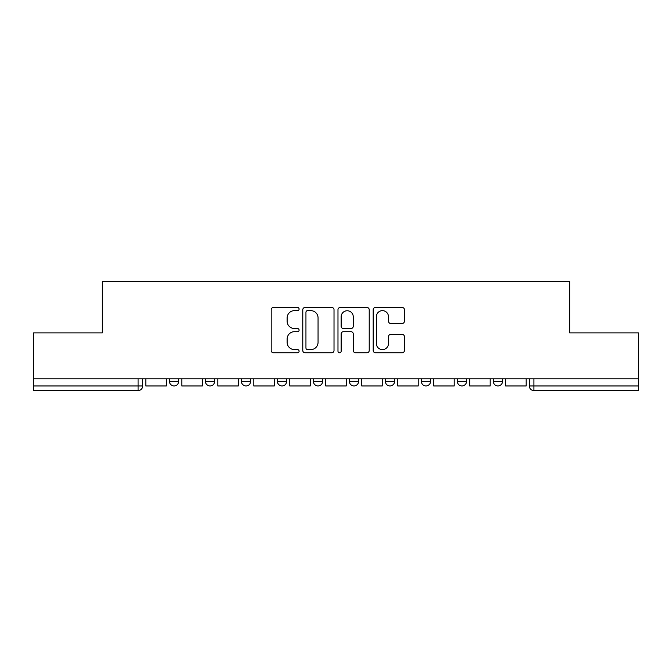 <?xml version="1.0" encoding="UTF-8"?>
<svg xmlns="http://www.w3.org/2000/svg" width="672" height="672" viewBox="0 0 672 672"><rect width="100%" height="100%" fill="white"/><g stroke="black" fill="none" stroke-linecap="round" stroke-linejoin="round"><path stroke-width="1.01" d="M299.099 309.061A1.588 1.588 0 0 0 297.511 307.474L273.454 307.474A2.268 2.268 0 0 0 271.186 309.742L271.186 350.498A2.268 2.268 0 0 0 273.454 352.758L297.511 352.758A1.588 1.588 0 0 0 299.099 351.17A1.588 1.588 0 0 0 297.511 349.591L294.395 349.591A7.249 7.249 0 0 1 287.154 342.342L287.154 338.948A7.249 7.249 0 0 1 294.395 331.699L297.511 331.699A1.588 1.588 0 0 0 299.099 330.12A1.588 1.588 0 0 0 297.511 328.532L294.395 328.532A7.249 7.249 0 0 1 287.154 321.292L287.154 317.89A7.249 7.249 0 0 1 294.395 310.649L297.511 310.649A1.588 1.588 0 0 0 299.099 309.061M457.33 378.79L457.33 381.326L466.553 381.326A4.612 4.612 0 0 1 461.941 385.938A4.612 4.612 0 0 1 457.33 381.326L457.33 378.79M385.358 378.79L385.358 381.326L394.59 381.326A4.612 4.612 0 0 1 389.978 385.938A4.612 4.612 0 0 1 385.358 381.326L385.358 378.79M349.381 378.79L349.381 381.326L358.604 381.326A4.612 4.612 0 0 1 353.993 385.938A4.612 4.612 0 0 1 349.381 381.326L349.381 378.79M277.41 378.79L277.41 381.326L286.642 381.326A4.612 4.612 0 0 1 282.022 385.938A4.612 4.612 0 0 1 277.41 381.326L277.41 378.79M402.167 323.442A2.268 2.268 0 0 0 404.435 321.174L404.435 309.742A2.268 2.268 0 0 0 402.167 307.474L375.455 307.474A2.268 2.268 0 0 0 373.187 309.742L373.187 350.498A2.268 2.268 0 0 0 375.455 352.758L402.167 352.758A2.268 2.268 0 0 0 404.435 350.498L404.435 336.68A2.268 2.268 0 0 0 402.167 334.421L390.734 334.421A2.268 2.268 0 0 0 388.475 336.68L388.475 343.535A6.056 6.056 0 0 1 382.418 349.591A6.056 6.056 0 0 1 376.362 343.535L376.362 316.705A6.056 6.056 0 0 1 382.418 310.649A6.056 6.056 0 0 1 388.475 316.705L388.475 321.174A2.268 2.268 0 0 0 390.734 323.442L402.167 323.442M33.6 378.79L33.6 332.884L102.337 332.884L102.337 281.45L569.663 281.45L569.663 332.884L638.4 332.884L638.4 378.79L33.6 378.79L33.6 385.938L142.708 385.938L142.708 378.79L142.708 385.938A4.612 4.612 0 0 1 138.088 390.55L33.6 390.55L33.6 385.938M334.018 309.742A2.268 2.268 0 0 0 331.758 307.474L305.038 307.474A2.268 2.268 0 0 0 302.778 309.742L302.778 350.498A2.268 2.268 0 0 0 305.038 352.758L331.758 352.758A2.268 2.268 0 0 0 334.018 350.498L334.018 309.742M340.242 307.474L366.962 307.474A2.268 2.268 0 0 1 369.222 309.742L369.222 350.498A2.268 2.268 0 0 1 366.962 352.758L355.53 352.758A2.268 2.268 0 0 1 353.262 350.498L353.262 333.967A2.268 2.268 0 0 0 351.002 331.699L343.417 331.699A2.268 2.268 0 0 0 341.149 333.967L341.149 351.17A1.588 1.588 0 0 1 339.57 352.758A1.588 1.588 0 0 1 337.982 351.17L337.982 309.742A2.268 2.268 0 0 1 340.242 307.474M529.292 378.79L529.292 385.938L638.4 385.938L638.4 390.55L533.912 390.55A4.612 4.612 0 0 1 529.292 385.938L529.292 378.79M638.4 378.79L638.4 385.938M502.538 378.79L502.538 381.326A4.612 4.612 0 0 1 497.927 385.938A4.612 4.612 0 0 1 493.315 381.326L502.538 381.326L502.538 378.79M493.315 378.79L493.315 381.326M466.553 378.79L466.553 381.326M430.576 378.79L430.576 381.326A4.612 4.612 0 0 1 425.956 385.938A4.612 4.612 0 0 1 421.344 381.326L430.576 381.326L430.576 378.79M421.344 378.79L421.344 381.326M394.59 378.79L394.59 381.326L394.59 378.79M358.604 381.326L358.604 378.79L358.604 381.326A4.612 4.612 0 0 1 353.993 385.938M322.619 378.79L322.619 381.326A4.612 4.612 0 0 1 318.007 385.938A4.612 4.612 0 0 1 313.396 381.326A4.612 4.612 0 0 0 318.007 385.938A4.612 4.612 0 0 0 322.619 381.326L322.619 378.79M313.396 378.79L313.396 381.326L322.619 381.326M286.642 378.79L286.642 381.326M250.656 378.79L250.656 381.326A4.612 4.612 0 0 1 246.044 385.938A4.612 4.612 0 0 1 241.424 381.326A4.612 4.612 0 0 0 246.044 385.938A4.612 4.612 0 0 0 250.656 381.326L241.424 381.326L241.424 378.79M205.447 378.79L205.447 381.326L214.67 381.326L214.67 378.79L214.67 381.326A4.612 4.612 0 0 1 210.059 385.938A4.612 4.612 0 0 1 205.447 381.326A4.612 4.612 0 0 0 210.059 385.938M169.462 378.79L169.462 381.326L178.685 381.326L178.685 378.79L178.685 381.326A4.612 4.612 0 0 1 174.073 385.938A4.612 4.612 0 0 1 169.462 381.326A4.612 4.612 0 0 0 174.073 385.938M138.088 378.79L138.088 390.55A4.612 4.612 0 0 0 142.708 385.938M307.532 310.649A1.588 1.588 0 0 0 305.945 312.228L305.945 348.004A1.588 1.588 0 0 0 307.532 349.591L310.808 349.591A7.249 7.249 0 0 0 318.058 342.342L318.058 317.89A7.249 7.249 0 0 0 310.808 310.649L307.532 310.649M353.262 316.814A6.056 6.056 0 0 0 347.206 310.758A6.056 6.056 0 0 0 341.149 316.814L341.149 326.273A2.268 2.268 0 0 0 343.417 328.532L351.002 328.532A2.268 2.268 0 0 0 353.262 326.273L353.262 316.814M166.345 378.79L166.345 385.938L145.816 385.938L145.816 378.79M202.331 378.79L202.331 385.938L181.801 385.938L181.801 378.79M238.316 378.79L238.316 385.938L217.787 385.938L217.787 378.79M274.294 378.79L274.294 385.938L253.772 385.938L253.772 378.79M310.279 378.79L310.279 385.938L289.75 385.938L289.75 378.79M346.265 378.79L346.265 385.938L325.735 385.938L325.735 378.79M382.25 378.79L382.25 385.938L361.721 385.938L361.721 378.79M418.228 378.79L418.228 385.938L397.706 385.938L397.706 378.79M454.213 378.79L454.213 385.938L433.684 385.938L433.684 378.79M490.199 378.79L490.199 385.938L469.669 385.938L469.669 378.79M526.184 378.79L526.184 385.938L505.655 385.938L505.655 378.79M533.912 378.79L533.912 390.55"/></g></svg>
